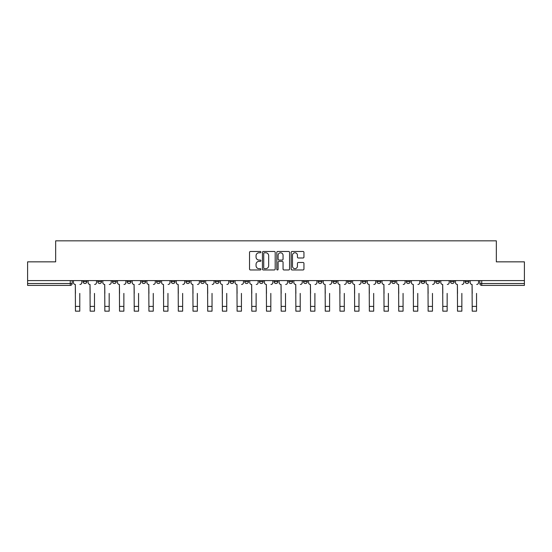 <?xml version="1.0" encoding="UTF-8"?>
<svg xmlns="http://www.w3.org/2000/svg" width="552" height="552" viewBox="0 0 552 552"><rect width="100%" height="100%" fill="white"/><g stroke="black" fill="none" stroke-linecap="round" stroke-linejoin="round"><path stroke-width="0.83" d="M260.93 252.119A0.649 0.649 0 0 0 260.282 251.47L250.456 251.47A0.925 0.925 0 0 0 249.532 252.395L249.532 269.038A0.925 0.925 0 0 0 250.456 269.962L260.282 269.962A0.649 0.649 0 0 0 260.93 269.314A0.649 0.649 0 0 0 260.282 268.665L259.012 268.665A2.96 2.96 0 0 1 256.052 265.712L256.052 264.325A2.96 2.96 0 0 1 259.012 261.365L260.282 261.365A0.649 0.649 0 0 0 260.93 260.716A0.649 0.649 0 0 0 260.282 260.068L259.012 260.068A2.96 2.96 0 0 1 256.052 257.108L256.052 255.721A2.96 2.96 0 0 1 259.012 252.768L260.282 252.768A0.649 0.649 0 0 0 260.93 252.119M465.15 280.595L465.15 281.63L468.917 281.63A1.884 1.884 0 0 1 467.033 283.514A1.884 1.884 0 0 1 465.15 281.63L465.15 280.595M376.981 280.595L376.981 281.63L380.749 281.63A1.884 1.884 0 0 1 378.865 283.514A1.884 1.884 0 0 1 376.981 281.63L376.981 280.595M362.284 280.595L362.284 281.63L366.052 281.63A1.884 1.884 0 0 1 364.168 283.514A1.884 1.884 0 0 1 362.284 281.63L362.284 280.595M347.587 280.595L347.587 281.63L351.362 281.63A1.884 1.884 0 0 1 349.471 283.514A1.884 1.884 0 0 1 347.587 281.63L347.587 280.595M318.2 280.595L318.2 281.63L321.968 281.63A1.884 1.884 0 0 1 320.084 283.514A1.884 1.884 0 0 1 318.2 281.63L318.2 280.595M288.813 281.63L288.813 280.595L288.813 281.63A1.884 1.884 0 0 0 290.697 283.514A1.884 1.884 0 0 1 288.813 281.63L292.581 281.63A1.884 1.884 0 0 1 290.697 283.514A1.884 1.884 0 0 0 292.581 281.63L292.581 280.595L292.581 281.63M274.116 281.63L274.116 280.595L274.116 281.63A1.884 1.884 0 0 0 276 283.514A1.884 1.884 0 0 1 274.116 281.63L277.884 281.63A1.884 1.884 0 0 1 276 283.514M259.419 281.63L259.419 280.595L259.419 281.63A1.884 1.884 0 0 0 261.303 283.514A1.884 1.884 0 0 1 259.419 281.63L263.187 281.63A1.884 1.884 0 0 1 261.303 283.514A1.884 1.884 0 0 0 263.187 281.63L263.187 280.595L263.187 281.63M244.729 280.595L244.729 281.63L248.497 281.63A1.884 1.884 0 0 1 246.613 283.514A1.884 1.884 0 0 1 244.729 281.63L244.729 280.595M230.032 280.595L230.032 281.63L233.8 281.63A1.884 1.884 0 0 1 231.916 283.514A1.884 1.884 0 0 1 230.032 281.63L230.032 280.595M215.335 280.595L215.335 281.63L219.103 281.63A1.884 1.884 0 0 1 217.219 283.514A1.884 1.884 0 0 1 215.335 281.63L215.335 280.595M200.638 281.63L200.638 280.595L200.638 281.63A1.884 1.884 0 0 0 202.529 283.514A1.884 1.884 0 0 1 200.638 281.63L204.412 281.63A1.884 1.884 0 0 1 202.529 283.514M171.251 281.63L171.251 280.595L171.251 281.63A1.884 1.884 0 0 0 173.135 283.514A1.884 1.884 0 0 1 171.251 281.63L175.018 281.63A1.884 1.884 0 0 1 173.135 283.514A1.884 1.884 0 0 0 175.018 281.63L175.018 280.595L175.018 281.63M156.554 281.63L156.554 280.595L156.554 281.63A1.884 1.884 0 0 0 158.438 283.514A1.884 1.884 0 0 1 156.554 281.63L160.321 281.63A1.884 1.884 0 0 1 158.438 283.514A1.884 1.884 0 0 0 160.321 281.63L160.321 280.595L160.321 281.63M141.864 281.63L141.864 280.595L141.864 281.63A1.884 1.884 0 0 0 143.748 283.514A1.884 1.884 0 0 1 141.864 281.63L145.631 281.63A1.884 1.884 0 0 1 143.748 283.514A1.884 1.884 0 0 0 145.631 281.63L145.631 280.595L145.631 281.63M127.167 281.63L127.167 280.595L127.167 281.63A1.884 1.884 0 0 0 129.051 283.514A1.884 1.884 0 0 1 127.167 281.63L130.934 281.63A1.884 1.884 0 0 1 129.051 283.514M112.47 281.63L112.47 280.595L112.47 281.63A1.884 1.884 0 0 0 114.354 283.514A1.884 1.884 0 0 1 112.47 281.63L116.237 281.63A1.884 1.884 0 0 1 114.354 283.514A1.884 1.884 0 0 0 116.237 281.63L116.237 280.595L116.237 281.63M97.78 281.63L97.78 280.595L97.78 281.63A1.884 1.884 0 0 0 99.664 283.514A1.884 1.884 0 0 1 97.78 281.63L101.547 281.63A1.884 1.884 0 0 1 99.664 283.514A1.884 1.884 0 0 0 101.547 281.63L101.547 280.595L101.547 281.63M303.02 257.991A0.925 0.925 0 0 0 303.945 257.066L303.945 252.395A0.925 0.925 0 0 0 303.02 251.47L292.111 251.47A0.925 0.925 0 0 0 291.187 252.395L291.187 269.038A0.925 0.925 0 0 0 292.111 269.962L303.02 269.962A0.925 0.925 0 0 0 303.945 269.038L303.945 263.401A0.925 0.925 0 0 0 303.02 262.476L298.356 262.476A0.925 0.925 0 0 0 297.431 263.401L297.431 266.195A2.47 2.47 0 0 1 294.954 268.665A2.47 2.47 0 0 1 292.484 266.195L292.484 255.238A2.47 2.47 0 0 1 294.954 252.768A2.47 2.47 0 0 1 297.431 255.238L297.431 257.066A0.925 0.925 0 0 0 298.356 257.991L303.02 257.991M27.6 280.595L27.6 261.848L55.669 261.848L55.669 240.838L496.331 240.838L496.331 261.848L524.4 261.848L524.4 280.595L27.6 280.595L27.6 283.514L72.153 283.514L72.153 280.595M275.193 252.395A0.925 0.925 0 0 0 274.268 251.47L263.359 251.47A0.925 0.925 0 0 0 262.435 252.395L262.435 269.038A0.925 0.925 0 0 0 263.359 269.962L274.268 269.962A0.925 0.925 0 0 0 275.193 269.038L275.193 252.395M277.732 251.47L288.641 251.47A0.925 0.925 0 0 1 289.565 252.395L289.565 269.038A0.925 0.925 0 0 1 288.641 269.962L283.976 269.962A0.925 0.925 0 0 1 283.052 269.038L283.052 262.29A0.925 0.925 0 0 0 282.127 261.365L279.029 261.365A0.925 0.925 0 0 0 278.104 262.29L278.104 269.314A0.649 0.649 0 0 1 277.456 269.962A0.649 0.649 0 0 1 276.807 269.314L276.807 252.395A0.925 0.925 0 0 1 277.732 251.47M479.847 280.595L479.847 283.514L524.4 283.514L524.4 285.398L481.73 285.398A1.884 1.884 0 0 1 479.847 283.514L479.847 280.595M524.4 280.595L524.4 283.514M72.153 283.514A1.884 1.884 0 0 1 70.27 285.398L27.6 285.398L27.6 283.514M468.917 280.595L468.917 281.63L468.917 280.595M454.22 280.595L454.22 281.63A1.884 1.884 0 0 1 452.336 283.514A1.884 1.884 0 0 1 450.453 281.63L454.22 281.63M450.453 280.595L450.453 281.63M439.53 280.595L439.53 281.63A1.884 1.884 0 0 1 437.646 283.514A1.884 1.884 0 0 1 435.763 281.63L439.53 281.63M435.763 280.595L435.763 281.63M424.833 280.595L424.833 281.63A1.884 1.884 0 0 1 422.949 283.514A1.884 1.884 0 0 1 421.066 281.63L424.833 281.63M421.066 280.595L421.066 281.63M410.136 280.595L410.136 281.63A1.884 1.884 0 0 1 408.252 283.514A1.884 1.884 0 0 1 406.369 281.63L410.136 281.63M406.369 280.595L406.369 281.63M395.446 280.595L395.446 281.63A1.884 1.884 0 0 1 393.562 283.514A1.884 1.884 0 0 1 391.678 281.63L395.446 281.63M391.678 280.595L391.678 281.63M380.749 280.595L380.749 281.63A1.884 1.884 0 0 1 378.865 283.514M366.052 280.595L366.052 281.63M351.362 281.63L351.362 280.595L351.362 281.63A1.884 1.884 0 0 1 349.471 283.514M336.665 280.595L336.665 281.63A1.884 1.884 0 0 1 334.781 283.514A1.884 1.884 0 0 1 332.897 281.63A1.884 1.884 0 0 0 334.781 283.514A1.884 1.884 0 0 0 336.665 281.63L332.897 281.63L332.897 280.595M321.968 281.63L321.968 280.595L321.968 281.63A1.884 1.884 0 0 1 320.084 283.514M307.271 280.595L307.271 281.63A1.884 1.884 0 0 1 305.387 283.514A1.884 1.884 0 0 1 303.503 281.63A1.884 1.884 0 0 0 305.387 283.514M303.503 280.595L303.503 281.63L307.271 281.63M277.884 280.595L277.884 281.63L277.884 280.595M248.497 281.63L248.497 280.595L248.497 281.63A1.884 1.884 0 0 1 246.613 283.514M233.8 281.63L233.8 280.595L233.8 281.63A1.884 1.884 0 0 1 231.916 283.514M219.103 281.63L219.103 280.595L219.103 281.63A1.884 1.884 0 0 1 217.219 283.514M204.412 280.595L204.412 281.63L204.412 280.595M189.715 281.63L189.715 280.595L189.715 281.63A1.884 1.884 0 0 1 187.832 283.514A1.884 1.884 0 0 1 185.948 281.63L189.715 281.63A1.884 1.884 0 0 1 187.832 283.514M185.948 280.595L185.948 281.63M130.934 280.595L130.934 281.63L130.934 280.595M86.85 280.595L86.85 281.63A1.884 1.884 0 0 1 84.967 283.514A1.884 1.884 0 0 1 83.083 281.63A1.884 1.884 0 0 0 84.967 283.514A1.884 1.884 0 0 0 86.85 281.63L86.85 280.595M83.083 280.595L83.083 281.63L86.85 281.63M264.373 252.768A0.649 0.649 0 0 0 263.725 253.409L263.725 268.024A0.649 0.649 0 0 0 264.373 268.665L265.712 268.665A2.96 2.96 0 0 0 268.672 265.712L268.672 255.721A2.96 2.96 0 0 0 265.712 252.768L264.373 252.768M283.052 255.286A2.47 2.47 0 0 0 280.575 252.809A2.47 2.47 0 0 0 278.104 255.286L278.104 259.143A0.925 0.925 0 0 0 279.029 260.068L282.127 260.068A0.925 0.925 0 0 0 283.052 259.143L283.052 255.286M73.43 282.569L73.43 280.595L73.43 282.569A1.884 1.884 180 0 0 75.314 284.452L75.451 293.402M75.314 284.452L75.451 311.162L79.785 311.162L79.785 293.402M79.93 284.452A1.884 1.884 180 0 0 81.813 282.569L81.813 280.595M88.12 282.569L88.12 280.595L88.12 282.569A1.884 1.884 0 0 0 90.004 284.452L90.148 293.402M90.004 284.452L90.148 311.162L94.482 311.162L94.482 293.402M96.503 282.569L96.503 280.595L96.503 282.569A1.884 1.884 0 0 1 94.62 284.452M102.817 282.569L102.817 280.595L102.817 282.569A1.884 1.884 0 0 0 104.701 284.452L104.845 293.402M104.701 284.452L104.845 311.162L109.179 311.162L109.179 293.402M111.2 282.569L111.2 280.595L111.2 282.569A1.884 1.884 0 0 1 109.317 284.452M117.514 282.569L117.514 280.595L117.514 282.569A1.884 1.884 0 0 0 119.398 284.452L119.536 293.402M119.398 284.452L119.536 311.162L123.869 311.162L123.869 293.402M125.897 282.569L125.897 280.595L125.897 282.569A1.884 1.884 0 0 1 124.014 284.452M132.204 282.569L132.204 280.595L132.204 282.569A1.884 1.884 0 0 0 134.088 284.452L134.233 293.402M134.088 284.452L134.233 311.162L138.566 311.162L138.566 293.402M140.587 282.569L140.587 280.595L140.587 282.569A1.884 1.884 0 0 1 138.704 284.452M146.901 282.569L146.901 280.595L146.901 282.569A1.884 1.884 0 0 0 148.785 284.452L148.93 293.402M148.785 284.452L148.93 311.162L153.263 311.162L153.263 293.402M155.285 282.569L155.285 280.595L155.285 282.569A1.884 1.884 0 0 1 153.401 284.452M161.598 282.569L161.598 280.595L161.598 282.569A1.884 1.884 0 0 0 163.482 284.452L163.62 293.402M163.482 284.452L163.62 311.162L167.953 311.162L167.953 293.402M169.981 282.569L169.981 280.595L169.981 282.569A1.884 1.884 0 0 1 168.098 284.452M176.288 282.569L176.288 280.595L176.288 282.569A1.884 1.884 0 0 0 178.179 284.452L178.317 293.402M178.179 284.452L178.317 311.162L182.65 311.162L182.65 293.402M184.678 282.569L184.678 280.595L184.678 282.569A1.884 1.884 0 0 1 182.788 284.452M190.985 282.569L190.985 280.595L190.985 282.569A1.884 1.884 0 0 0 192.869 284.452L193.014 293.402M192.869 284.452L193.014 311.162L197.347 311.162L197.347 293.402M199.369 282.569L199.369 280.595L199.369 282.569A1.884 1.884 0 0 1 197.485 284.452M205.682 282.569L205.682 280.595L205.682 282.569A1.884 1.884 0 0 0 207.566 284.452L207.704 293.402M207.566 284.452L207.704 311.162L212.037 311.162L212.037 293.402M214.066 282.569L214.066 280.595L214.066 282.569A1.884 1.884 0 0 1 212.182 284.452M220.379 282.569L220.379 280.595L220.379 282.569A1.884 1.884 0 0 0 222.263 284.452L222.401 293.402M222.263 284.452L222.401 311.162L226.734 311.162L226.734 293.402M228.763 282.569L228.763 280.595L228.763 282.569A1.884 1.884 0 0 1 226.879 284.452M235.069 282.569L235.069 280.595L235.069 282.569A1.884 1.884 0 0 0 236.953 284.452L237.098 293.402M236.953 284.452L237.098 311.162L241.431 311.162L241.431 293.402M243.453 282.569L243.453 280.595L243.453 282.569A1.884 1.884 0 0 1 241.569 284.452M249.766 282.569L249.766 280.595L249.766 282.569A1.884 1.884 0 0 0 251.65 284.452L251.788 293.402M251.65 284.452L251.788 311.162L256.121 311.162L256.121 293.402M258.15 282.569L258.15 280.595L258.15 282.569A1.884 1.884 0 0 1 256.266 284.452M264.463 282.569L264.463 280.595L264.463 282.569A1.884 1.884 0 0 0 266.347 284.452L266.485 293.402M266.347 284.452L266.485 311.162L270.818 311.162L270.818 293.402M272.847 282.569L272.847 280.595L272.847 282.569A1.884 1.884 0 0 1 270.963 284.452M279.153 282.569L279.153 280.595L279.153 282.569A1.884 1.884 0 0 0 281.037 284.452L281.182 293.402M281.037 284.452L281.182 311.162L285.515 311.162L285.515 293.402M287.537 282.569L287.537 280.595L287.537 282.569A1.884 1.884 0 0 1 285.653 284.452M293.85 282.569L293.85 280.595L293.85 282.569A1.884 1.884 0 0 0 295.734 284.452L295.879 293.402M295.734 284.452L295.879 311.162L300.212 311.162L300.212 293.402M302.234 282.569L302.234 280.595L302.234 282.569A1.884 1.884 0 0 1 300.35 284.452M308.547 282.569L308.547 280.595L308.547 282.569A1.884 1.884 0 0 0 310.431 284.452L310.569 293.402M310.431 284.452L310.569 311.162L314.902 311.162L314.902 293.402M316.931 282.569L316.931 280.595L316.931 282.569A1.884 1.884 0 0 1 315.047 284.452M323.237 282.569L323.237 280.595L323.237 282.569A1.884 1.884 0 0 0 325.121 284.452L325.266 293.402M325.121 284.452L325.266 311.162L329.599 311.162L329.599 293.402M331.621 282.569L331.621 280.595L331.621 282.569A1.884 1.884 0 0 1 329.737 284.452M337.934 282.569L337.934 280.595L337.934 282.569A1.884 1.884 0 0 0 339.818 284.452L339.963 293.402M339.818 284.452L339.963 311.162L344.296 311.162L344.296 293.402M346.318 282.569L346.318 280.595L346.318 282.569A1.884 1.884 0 0 1 344.434 284.452M352.631 282.569L352.631 280.595L352.631 282.569A1.884 1.884 0 0 0 354.515 284.452L354.653 293.402M354.515 284.452L354.653 311.162L358.986 311.162L358.986 293.402M361.015 282.569L361.015 280.595L361.015 282.569A1.884 1.884 0 0 1 359.131 284.452M367.322 282.569L367.322 280.595L367.322 282.569A1.884 1.884 0 0 0 369.212 284.452L369.35 293.402M369.212 284.452L369.35 311.162L373.683 311.162L373.683 293.402M375.712 282.569L375.712 280.595L375.712 282.569A1.884 1.884 0 0 1 373.821 284.452M382.018 282.569L382.018 280.595L382.018 282.569A1.884 1.884 0 0 0 383.902 284.452L384.047 293.402M383.902 284.452L384.047 311.162L388.38 311.162L388.38 293.402M390.402 282.569L390.402 280.595L390.402 282.569A1.884 1.884 0 0 1 388.518 284.452M396.716 282.569L396.716 280.595L396.716 282.569A1.884 1.884 0 0 0 398.599 284.452L398.737 293.402M398.599 284.452L398.737 311.162L403.07 311.162L403.07 293.402M405.099 282.569L405.099 280.595L405.099 282.569A1.884 1.884 0 0 1 403.215 284.452M411.412 282.569L411.412 280.595L411.412 282.569A1.884 1.884 0 0 0 413.296 284.452L413.434 293.402M413.296 284.452L413.434 311.162L417.767 311.162L417.767 293.402M419.796 282.569L419.796 280.595L419.796 282.569A1.884 1.884 0 0 1 417.912 284.452M426.103 282.569L426.103 280.595L426.103 282.569A1.884 1.884 0 0 0 427.986 284.452L428.131 293.402M427.986 284.452L428.131 311.162L432.464 311.162L432.464 293.402M434.486 282.569L434.486 280.595L434.486 282.569A1.884 1.884 0 0 1 432.602 284.452M440.8 282.569L440.8 280.595L440.8 282.569A1.884 1.884 0 0 0 442.683 284.452L442.821 293.402M442.683 284.452L442.821 311.162L447.154 311.162L447.154 293.402M449.183 282.569L449.183 280.595L449.183 282.569A1.884 1.884 0 0 1 447.299 284.452M455.497 282.569L455.497 280.595L455.497 282.569A1.884 1.884 0 0 0 457.38 284.452L457.518 293.402M457.38 284.452L457.518 311.162L461.851 311.162L461.851 293.402M463.88 282.569L463.88 280.595L463.88 282.569A1.884 1.884 0 0 1 461.996 284.452M470.187 282.569L470.187 280.595L470.187 282.569A1.884 1.884 0 0 0 472.07 284.452L472.215 293.402M472.07 284.452L472.215 311.162L476.548 311.162L476.548 293.402M478.57 282.569L478.57 280.595L478.57 282.569A1.884 1.884 0 0 1 476.686 284.452M70.27 280.595L70.27 285.398M481.73 280.595L481.73 285.398M79.785 306.401L75.451 306.401M94.482 306.401L90.148 306.401M109.179 306.401L104.845 306.401M123.869 306.401L119.536 306.401M138.566 306.401L134.233 306.401M153.263 306.401L148.93 306.401M167.953 306.401L163.62 306.401M182.65 306.401L178.317 306.401M197.347 306.401L193.014 306.401M212.037 306.401L207.704 306.401M226.734 306.401L222.401 306.401M241.431 306.401L237.098 306.401M256.121 306.401L251.788 306.401M270.818 306.401L266.485 306.401M285.515 306.401L281.182 306.401M300.212 306.401L295.879 306.401M314.902 306.401L310.569 306.401M329.599 306.401L325.266 306.401M344.296 306.401L339.963 306.401M358.986 306.401L354.653 306.401M373.683 306.401L369.35 306.401M388.38 306.401L384.047 306.401M403.07 306.401L398.737 306.401M417.767 306.401L413.434 306.401M432.464 306.401L428.131 306.401M447.154 306.401L442.821 306.401M461.851 306.401L457.518 306.401M476.548 306.401L472.215 306.401"/></g></svg>
